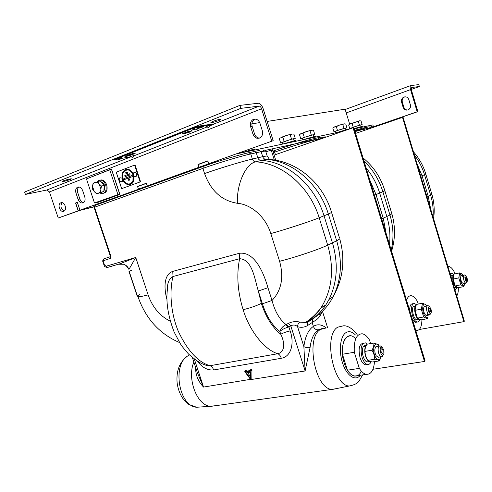 <?xml version="1.0" encoding="UTF-8"?>
<svg xmlns="http://www.w3.org/2000/svg" width="492" height="492" viewBox="0 0 492 492"><rect width="100%" height="100%" fill="white"/><g stroke="black" fill="none" stroke-linecap="round" stroke-linejoin="round"><path stroke-width="0.74" d="M78.302 210.791L79.956 210.195L77.33 202.353L75.682 202.962L78.302 210.791L94.015 206.892M78.191 210.828L58.241 218.03L79.962 210.392L78.191 210.828L75.571 203.005L77.33 202.353L79.956 210.195L94.034 206.708M63.732 211.289L64.065 211.136C67.509 209.451 64.366 201.228 60.873 202.79L60.59 202.919C57.115 204.567 60.215 212.815 63.732 211.289M218.965 120.534L220.951 119.298C219.383 119.285 216.671 119.986 212.827 121.395L210.871 122.625C212.439 122.631 215.139 121.936 218.965 120.534M70.215 179.506L71.358 178.805C69.71 178.873 67.047 179.555 63.376 180.859L62.244 181.554C63.899 181.487 66.555 180.804 70.215 179.506M253.503 119.353L252.753 119.728C250.588 121.364 249.887 123.707 250.643 126.751L253.005 134.236C254.733 138.086 257.218 139.199 260.459 137.576C262.433 135.915 263.054 133.646 262.322 130.761L259.948 123.215C258.583 119.894 256.43 118.603 253.503 119.353M255.17 119.076L254.303 119.495C252.144 121.13 251.437 123.467 252.193 126.499L254.542 133.959C255.502 136.555 257.156 137.932 259.505 138.098M77.724 187.12L77.441 187.243C75.737 188.424 75.251 190.386 75.983 193.122L78.093 199.42C79.396 202.452 81.168 203.553 83.394 202.729C85.03 201.535 85.491 199.604 84.772 196.929L82.656 190.588C81.487 187.784 79.845 186.622 77.724 187.12M79.046 186.972C77.484 188.221 77.059 190.133 77.773 192.729L79.87 199.008C80.663 201.111 81.887 202.317 83.554 202.63M193.75 169.353L148.885 185.533L147.182 185.933L146.302 183.245L137.539 186.431L138.418 189.1L140.128 188.694L79.956 210.195L133.959 190.914M273.189 140.7L208.743 163.719L273.189 140.7L263.115 108.584C261.916 105.294 260.342 103.517 258.392 103.246L239.887 105.386L24.6 192.04L25.412 194.426L46.949 189.986L49.452 191.935L58.241 218.03M271.689 141.001L261.578 108.781C260.975 107.139 260.188 106.247 259.216 106.112L240.828 108.357L25.412 194.426M239.887 105.386L240.828 108.357M217.476 160.798L198.909 167.268L198.055 164.617L207.882 161.044L208.743 163.719L207.827 160.866L197.999 164.439L198.909 167.268L138.418 189.1L137.594 186.597L146.358 183.411L147.182 185.933L157.169 182.544M199.346 164.15L197.999 164.439M138.959 186.105L137.539 186.431M95.995 202.599L96.137 203.018L119.888 194.408L111.5 169.002L87.927 178.338M62.103 202.692C60.036 206.117 60.78 208.866 64.341 210.951M111.506 169.014L87.982 178.319M96.057 202.581L96.192 202.993M407.763 110.011C405.863 110.036 404.565 109.107 403.871 107.219L402.327 102.065C401.853 99.968 402.468 98.338 404.178 97.182L405.082 96.813M404.03 97.022C406.3 96.469 407.893 97.336 408.827 99.618L410.377 104.814C410.838 106.795 410.291 108.381 408.729 109.562C406.195 110.737 404.332 109.999 403.139 107.348L401.589 102.188C401.115 100.085 401.736 98.449 403.446 97.287L404.03 97.022M411.404 87.496L411.269 89.538L417.874 111.635L417.167 111.776L410.549 89.63C409.928 87.244 410.021 85.885 410.826 85.546L418.79 84.624L419.356 86.524L411.3 87.539M411.244 89.458L419.356 86.524M372.53 127.188L417.874 111.635M354.166 128.873L372.868 124.894L373.434 126.776L372.499 127.102L417.167 111.776M349.627 124.039L345.089 109.193L267.144 121.438M259.727 122.606L251.886 123.836M364.498 128.726L354.769 130.847M325.544 137.225L322.967 137.785M315.144 139.494L265.416 150.337M342.303 131.395L236.843 153.811M275.741 160.251L272.433 149.703L265.877 151.844M117.889 194.469L109.747 169.82L86.457 178.91L94.464 202.968L119.636 194.051L111.518 169.469L109.747 169.82M119.636 194.051L94.464 202.968M274.333 160.017L271.178 149.98M244.918 371.066L244.782 371.675L250.649 379.566L250.926 370.654L250.194 370.414L250.176 371.3L245.84 372.02L244.918 371.066M245.84 372.02L246.627 371.152L246.258 370.617L245.496 370.236L244.832 371.091M250.803 379.289L203.522 387.075C198.153 381.405 195.527 375.021 195.65 367.936L195.785 367.911M337.168 388.465L331.811 389.436C314.8 388.637 305.415 337.42 320.581 329.4L326.27 327.936M322.623 328.355L318.367 329.824C313.896 332.93 311.128 338.877 310.058 347.659L305.114 370.974L303.884 346.632C305.624 347.573 307.685 347.918 310.058 347.659M243.116 309.696C237.568 291.596 236.4 274.604 239.616 258.718L173.018 276.498C169.42 290.391 170.355 312.395 178.412 331.565C187.796 351.06 198.338 362.444 210.041 365.71L277.783 353.723C285.668 351.995 284.511 341.411 280.754 334.271L279.856 331.448C272.273 325.532 266.455 316.313 262.408 303.804L258.318 291.018C254.653 279.265 252.39 259.241 239.616 258.718L239.204 253.318C254.85 251.154 263.786 273.238 267.962 287.722L258.318 291.018L261.338 303.386C265.951 317.205 272.427 327.5 280.754 334.271C283.318 332.844 286.449 331.725 290.151 330.919C294.284 342.112 291.91 356.491 281.307 358.287C280.489 355.87 279.308 354.351 277.783 353.723C264.77 349.923 249.715 331.331 243.116 309.696C250.12 308.004 256.191 305.901 261.338 303.386M216.148 405.623L210.189 406.3C196.837 405.31 186.782 378.342 193.86 362.057M361.288 371.073C357.752 380.371 348.096 376.134 344.166 362.862C338.287 345.359 347.038 328.447 355.673 338.933C347.038 328.447 338.287 345.359 344.166 362.862C348.096 376.134 357.752 380.371 361.288 371.073M249.124 152.637L254.259 151.505L256.215 152.711L257.814 157.766C258.374 159.303 259.352 160.158 260.742 160.331C287.26 161.517 314.831 185.023 324.037 215.816L332.457 242.888C338.471 263.632 337.327 282.488 329.013 299.456L325.802 304.991C322.297 310.311 318.146 314.806 313.336 318.472L318.139 315.021M322.82 307.641L323.109 306.516M267.962 287.722L272.027 300.471C274.911 311.51 279.604 319.56 286.11 324.615L288.269 323.41C292.519 321.51 296.368 321.085 299.825 322.137L305.52 322.451L313.336 318.472L312.635 319.21L312.242 322.783L313.379 326.387C314.388 328.853 316.048 329.997 318.367 329.824M205.152 364.959L207.489 365.685L210.041 365.71C211.646 366.269 212.845 367.69 213.639 369.966C207.507 370.421 202.144 367.536 197.556 361.3M167.059 299.886C164.064 289.394 163.246 274.628 172.753 271.387L173.018 276.498C169.156 278.693 167.329 282.74 167.532 288.638C165.699 301.288 167.913 315.778 174.162 332.1L180.373 343.797C181.646 345.907 184.408 349.363 188.651 354.154C194.629 359.326 199.229 362.573 202.47 363.902L205.275 365.002M286.473 324.456L288.884 326.94L287.832 327.254C284.468 328.281 281.811 329.677 279.856 331.448C280.926 328.318 283.011 326.042 286.11 324.615L287.832 327.254M288.269 323.41L290.772 325.845C293.367 324.536 295.637 324.825 297.574 326.725L303.884 346.632C305.12 336.645 308.287 329.892 313.379 326.387C317.371 323.847 321.657 324.363 326.245 327.93M299.825 322.137C298.355 323.213 297.599 324.745 297.574 326.725C301.159 327.74 304.443 327.371 307.414 325.63L307.814 322.014L308.515 321.27C313.379 317.58 317.58 313.035 321.116 307.648L325.802 304.991M327.641 327.844L322.432 311.276M322.094 311.602C320.704 315.304 318.822 318.023 316.448 319.757L307.414 325.63M192.39 357.573L197.409 372.862L203.522 387.075L194.34 359.111M320.034 315.827L319.548 313.884M321.245 312.395L321.473 313.121M250.164 372.204L247.654 372.616L250.114 376.14M246.375 372.788L250.084 378.096L250.164 372.161L247.654 372.616M251.344 379.498L305.114 370.974L290.772 325.845L288.884 326.94L290.151 330.919M250.188 370.562L246.627 371.152M251.83 378.908L251.953 370.279C251.541 369.203 251.074 369.055 250.551 369.83L250.342 370.175M279.597 261.295L270.815 233.577C265.809 217.212 251.492 204.426 237.39 203.288C221.818 200.791 210.877 190.878 204.567 173.553C218.94 168.442 242.328 161.358 252.384 159.045C252.993 160.706 254.044 161.634 255.545 161.825C282.162 163.049 309.88 186.757 319.173 217.772L327.703 245.145C318.988 249.37 295.452 257.291 279.597 261.295C284.007 277.408 281.479 290.464 272.027 300.471L262.408 303.804M203.257 166.444L95.165 205.373L94.089 207.44L110.472 256.615L103.664 258.952L103.08 260.858L104.47 265.022L104.021 265.139L102.631 260.988L110.349 258.38L110.934 256.492L110.472 256.615L110.349 258.38M118.394 264.229L123.701 264.265C126.272 265.188 128.012 266.91 128.929 269.438L128.898 269.352M104.47 265.022L107.717 267.396L120.042 263.749L135.749 257.488L128.929 269.438M137.631 295.563L137.17 296.123L137.563 295.993L139.814 294.351M137.17 296.123L129.009 271.529L129.525 271.141M129.009 271.529L131.788 270.139M383.631 349.726L382.235 347.346C380.334 346.768 379.756 348.459 380.501 352.42C381.232 354.48 382.087 355.335 383.071 354.984C384.092 354.062 384.283 352.309 383.631 349.726M383.213 354.892L382.143 356.62L381.355 356.762C380.248 356.479 379.338 355.267 378.625 353.127C377.641 348.693 378.157 346.251 380.168 345.814L381.362 346.54M381.177 351.835L382.315 353.348C383.157 353.164 383.373 352.149 382.961 350.304L381.823 348.785C380.98 348.969 380.771 349.984 381.177 351.835M350.593 335.876C344.701 336.153 341.989 342.278 342.45 354.252L354.295 352.272C353.76 340.193 356.386 334.031 362.186 333.779C364.793 334.222 367.241 336.325 369.529 340.089L370.611 343.582M342.45 354.252L347.45 370.199L359.32 368.373C361.54 371.897 363.877 373.883 366.331 374.344C371.036 374.517 373.754 370.285 374.492 361.657M347.45 370.199C349.677 373.68 352.038 375.648 354.529 376.091L357.481 375.654M359.32 368.373L354.295 352.272M379.043 346.005L378.785 345.642C374.412 339.388 371.429 351.706 375.943 357.801C377.542 359.898 378.957 360.187 380.193 358.68L380.98 356.817M381.023 356.811L379.393 360.882C378.711 360.206 377.167 359.658 374.75 359.24C374.67 356.11 373.742 353.108 371.958 350.23C373.44 347.659 374.074 345.255 373.852 343.022L378.391 344.824M378.803 357.167L376.405 356.011C373.256 351.762 375.304 343.127 378.385 347.457M378.465 344.812L379.141 345.987M379.393 360.882L372.462 361.971C370.089 361.571 368.526 361.03 367.788 360.347C366.023 357.506 365.095 354.523 364.996 351.393L371.958 350.23M374.75 359.24L367.788 360.347M373.852 343.022L366.946 344.216C365.47 346.719 364.818 349.111 364.996 351.393M371.073 361.7C370.236 363.742 369.062 364.677 367.536 364.492C365.292 363.939 363.459 361.552 362.032 357.333C360.113 348.545 361.202 343.711 365.304 342.832L367.586 344.105M367.1 364.56L365.556 364.8C363.305 364.252 361.472 361.872 360.046 357.653C358.133 348.883 359.228 344.056 363.342 343.17L363.76 343.096M364.086 345.864L366.356 345.304L364.086 345.864M365.716 345.452L366.208 345.612M368.465 361.675L367.296 361.86C363.643 361.651 360.734 350.568 363.33 346.762L366.073 345.907M370.242 361.491L367.887 360.433M367.752 360.285C364.713 357.229 363.686 348.354 366.054 345.858M366.097 167.901C372.259 175.318 376.786 183.713 379.683 193.079L386.841 216.548C389.646 225.883 390.531 235.201 389.498 244.493M313.804 138.701L317.654 137.846L319.542 139.31M430.961 309.056L429.651 306.793C428.298 306.467 427.954 307.894 428.618 311.073C429.245 312.887 429.934 313.681 430.684 313.435C431.429 312.715 431.521 311.258 430.961 309.056M430.58 313.619L429.356 314.972C428.452 314.751 427.677 313.644 427.025 311.657C426.177 308.01 426.466 305.987 427.892 305.594L428.624 305.975M429.129 310.63L430.1 312.014C430.697 311.854 430.814 311.012 430.457 309.486L429.491 308.103C428.895 308.269 428.772 309.111 429.129 310.63M418.262 304.062L417.542 301.694C415.506 298.035 413.403 296.043 411.226 295.71C409.129 295.557 407.579 297.125 406.589 300.421M415.734 330.347L416.484 330.526C419.928 330.507 421.742 326.903 421.933 319.714M426.601 305.846L426.047 305.108C422.653 300.864 421.293 310.729 424.645 315.759C425.887 317.611 426.97 317.998 427.88 316.928L427.265 318.736L421.041 319.88L417.394 318.127L415.02 310.347L421.269 309.154L422.548 303.226L425.721 304.591L426.226 305.231M427.265 318.736L423.649 316.971L421.269 309.154M427.745 313.416C427.314 315.87 426.379 316.165 424.953 314.283C422.345 310.317 423.883 303.14 426.386 307.426M423.649 316.971L417.394 318.127M422.548 303.226L416.337 304.443L415.02 310.347M419.651 319.505C419.135 321.282 418.305 322.125 417.154 322.026C415.322 321.596 413.754 319.413 412.456 315.489C410.783 308.244 411.41 304.228 414.344 303.441L416.257 304.585M416.373 322.174L415.377 322.352L412.603 320.101M409.738 310.716C409.615 306.178 410.556 303.872 412.573 303.785L413.348 303.638M415.832 305.434L415.328 305.557M417.591 319.634L416.835 319.775C413.987 319.751 411.207 309.794 413.188 306.664L415.605 305.944M419.295 319.382L418.981 319.382C415.943 319.351 413.194 308.392 415.58 305.852M413.747 305.962L413.883 306.411M417.075 163.867L422.05 175.767L428.274 196.474L430.648 209.032M363.274 128.037L366.269 127.366L367.862 128.271L368.121 129.113M467.049 278.048L465.85 275.92C464.854 275.735 464.645 276.965 465.235 279.61C465.783 281.24 466.348 281.965 466.945 281.793C467.511 281.215 467.548 279.966 467.049 278.048M466.68 282.242L465.85 283.152C465.106 282.968 464.442 281.953 463.845 280.114C463.101 277.014 463.261 275.286 464.325 274.942L464.799 275.163M465.629 279.272L466.465 280.538L466.662 278.386L465.826 277.113L465.629 279.272M454.903 273.896L454.399 272.217C452.585 268.718 450.77 266.836 448.956 266.578L447.984 266.719M456.773 295.95C457.911 294.271 458.427 291.522 458.304 287.703M462.96 275.231L462.296 274.351C459.633 271.289 459.091 279.468 461.705 283.761C462.72 285.415 463.575 285.846 464.276 285.046L464.811 283.367M464.719 283.939L463.772 286.596L460.856 284.807L458.79 277.9L459.663 272.882L462.474 274.548M463.495 283.638L461.92 282.519C459.756 278.909 460.813 272.832 462.904 276.707M463.772 286.596L458.132 287.74L455.186 285.963L453.126 279.087L458.79 277.9M460.856 284.807L455.186 285.963M459.663 272.882L454.036 274.081L453.126 279.087M456.761 287.267C456.435 288.884 455.82 289.665 454.916 289.622L454.866 289.616M450.377 274.684L451.939 273.324L453.765 274.622M450.075 273.675L451.269 273.472M453.593 274.991L452.837 275.182M455.082 287.543L454.251 287.562M450.998 276.744L451.244 276.055L453.415 275.44M456.711 287.248L456.514 287.254C454.098 287.322 451.49 277.402 453.372 275.317M451.674 275.483L451.785 275.858M198.11 127.772C201.394 126.788 202.224 126.708 200.601 127.545L198.78 128.264L201.449 127.416C203.971 126.173 202.882 126.223 198.178 127.576M198.024 127.975L198.713 127.871L197.907 128.191M194.703 129.414L191.468 130.072M200.238 127.373L197.815 128.332L199.684 127.588L198.085 127.828M194.518 129.347L192.052 129.95M192.021 129.857L192.446 129.79M201.529 126.961L199.174 128.111M199.266 127.656L198.338 127.692M198.288 127.932L197.981 128.055M202.932 126.53L201.314 126.598M200.189 127.151L200.822 127.176M200.588 127.317L200.269 127.465M198.202 128.387L203.627 126.315M193.645 129.205L194.112 129.138M199.832 127.336L199.149 127.434M197.6 128.941L198.331 128.615M126.235 156.241L126.696 156.155L126.278 156.327M126.604 156.296L128.578 155.546M126.788 156.351L129.027 155.466L126.764 156.265M126.118 156.228L131.475 154.513L128.215 155.853L129.396 155.644L134.808 153.615C135.909 152.772 134.039 153.098 129.212 154.605L124.906 156.444L131.469 154.482M133.473 153.664L132.151 153.953C128.941 155.226 136.333 153.172 134.119 153.406L131.173 154.07L132.385 153.99M131.155 153.978L131.733 153.879M134.47 153.369L132.594 153.584M131.942 153.935L131.413 154.279M128.806 155.656L135.392 153.141M125.116 156.315L126.093 156.136M190.49 131.721L191.763 130.817M182.483 133.707L184.002 133.695M184.408 133.652L190.25 131.942L191.782 130.81L187.218 131.825L182.427 133.732L184.432 133.732M197.71 128.48L200.662 127.311L199.057 127.545C200.964 127.041 201.333 127.059 200.176 127.606L197.809 128.547L201.874 127.354C204.838 125.903 203.62 125.946 198.202 127.477M194.451 129.316L191.074 130.232L195.109 129.513M194.002 129.07L193.251 129.365L194.242 129.218M196.751 129.31L197.882 128.935C198.688 128.578 198.54 128.523 197.433 128.787M210.644 125.521L213.448 124.415L196.499 126.899L114.218 159.715L117.114 159.193M121.309 158.436L130.423 156.794M134.691 155.521L206.474 127.17M114.218 159.715L114.076 159.279L196.345 126.426L196.499 126.899M213.448 124.415L213.3 123.953L196.345 126.426M185.17 133.129L186.548 132.797L185.17 133.129M184.678 133.609L189.967 131.985L191.357 130.964L187.231 131.881L182.87 133.609L184.678 133.609M186.517 132.957C189.279 132.01 190.361 131.499 189.758 131.432L184.74 133.234C187.809 132.139 188.325 132.059 186.296 132.994L186.517 132.957M196.929 129.175L197.298 128.91M187.415 132.557L190.047 131.413M187.723 132.286L185.041 132.988M133.043 175.09C132.01 172.262 130.343 170.54 128.037 169.912C123.43 169.986 121.684 173 122.791 178.953C126.063 184.992 129.439 185.736 132.932 181.167L133.043 175.09M131.721 182.981C128.178 185.146 125.282 183.78 123.031 178.885C121.936 173.018 123.664 170.047 128.209 169.968L128.652 170.084M133.369 174.968C129.962 168.621 126.401 167.76 122.68 172.385C121.788 174.42 121.721 176.646 122.471 179.07C123.609 182.169 125.448 184.02 127.988 184.611C132.742 184.395 134.537 181.179 133.369 174.968M133.27 174.008C130.638 169.31 127.576 168.129 124.095 170.46M128.609 177.969L132.576 176.61L128.609 177.969L129.267 179.967L128.541 180.238L127.883 178.239L124.144 179.642L127.92 178.356M121.665 188.651L140.546 181.782L135.054 165.017L134.593 165.103L116.235 172.182L121.665 188.651L140.546 181.782M140.091 181.886L134.593 165.103M127.44 184.488L128.166 184.666C132.631 184.605 134.531 181.646 133.861 175.804M129.882 174.869L125.085 176.677L124.765 175.699L129.556 173.885L130.085 174.924L129.703 173.756L124.734 175.712M125.085 176.677L130.085 174.924M125.681 172.735L127.213 172.077L127.594 173.245L125.909 173.725M125.294 176.733L124.968 176.696M128.941 180.613L129.507 179.906L128.879 177.993M124.353 179.697L124.027 179.66M123.793 178.676L132.194 175.441L132.576 176.61M132.373 176.554L132.053 175.57L123.824 178.664L124.144 179.642M126.032 173.707L125.712 172.723L127.071 172.206L127.391 173.19L126.032 173.707M360.765 125.177L362.149 124.624L359.461 125.177L349.732 128.566L348.631 124.98L350.212 123.781L352.106 123.547L355.083 122.065L358.361 121.561L359.566 120.811L349.363 124.285M353.207 127.164L352.106 123.547M359.461 125.177L358.361 121.561M360.199 120.798L361.054 121.032L362.149 124.624M313.17 135.042L314.745 134.377L313.49 130.331L311.614 130.122L306.375 131.573L312.549 130.103M314.745 134.377L304.296 137.311L300.784 138.812L299.523 134.771L301.098 133.461L303.029 133.24L306.375 131.573L300.311 133.959M304.296 137.311L303.029 133.24M311.331 135.079L310.071 131.001M293.619 139.095L295.262 138.381L293.945 134.156L291.904 133.947L286.338 135.484L292.974 133.929M295.262 138.381L291.528 139.15L290.194 134.888M291.528 139.15L280.674 143.018L279.351 138.799L280.157 137.926M280.907 137.446L286.338 135.484L282.832 137.231L280.907 137.446M284.167 141.493L282.832 137.231M345.452 128.35L346.897 127.76L345.753 124.027L344.142 123.806L339.425 125.122L344.867 123.787M346.897 127.76L337.481 130.423L333.982 131.862L332.832 128.129L334.419 126.893L336.325 126.665L339.425 125.122L333.582 127.397M337.481 130.423L336.325 126.665M343.988 128.357L342.832 124.593M293.583 138.965L293.552 138.873C292.758 138.652 281.012 142.489 282.377 142.526L282.845 144.033M345.421 128.24L345.402 128.178C344.794 128.006 334.369 131.432 335.476 131.438L335.882 132.76M360.734 125.073L360.722 125.023C360.169 124.857 350.126 128.16 351.159 128.16L351.196 128.295M313.133 134.919L313.109 134.839C312.389 134.636 301.147 138.32 302.408 138.344L302.857 139.777M239.912 153.16L254.278 149.088M295.938 140.281L283.103 143.978M362.739 126.186L354.092 128.621M347.5 129.396L336.454 132.637M315.384 136.179L303.238 139.697M210.705 125.109L208.768 127.551L205.945 126.665L210.693 125.239M198.294 126.936L196.308 129.439L193.417 128.529L198.282 127.077M121.542 157.532L119.642 159.838L116.911 158.971L121.53 157.637M134.74 155.171L132.889 157.428L130.226 156.585L134.728 155.269M135.036 176.573C133.473 175.872 132.963 174.715 133.517 173.098L134.162 172.243C136.758 172.354 137.422 173.738 136.161 176.4L134.796 176.48M122.822 179.992L122.231 181.536L120.743 181.769M120.995 181.855C119.378 181.154 118.873 179.98 119.482 178.344L119.9 177.723L122.213 178.153M101.463 186.025L99.126 183.854L97.484 181.53L100.313 180.939L104.279 185.416L101.463 186.025L100.897 189.186C100.694 191.185 99.882 192.483 98.468 193.085L101.02 192.188L100.897 189.186L99.126 183.854C97.791 182.434 96.395 181.966 94.931 182.446L93.093 183.215L92.533 186.357C92.724 184.371 93.523 183.067 94.931 182.446M96.623 193.823L98.468 193.085C97.01 193.547 95.62 193.073 94.298 191.659L92.533 186.357L92.674 189.346L94.298 191.659L96.623 193.823L103.83 191.548L101.02 192.188M104.279 185.416L103.83 191.548M101.014 181.732C104.882 183.836 105.835 186.917 103.874 190.97M97.428 182.569L97.871 182.268M96.715 182.329L98.462 180.509L100.854 180.115C105.934 180.607 108.252 190.834 103.8 193.036L101.272 193.479L99.901 193.005M99.95 180.078L101.801 179.918C106.881 180.41 109.193 190.619 104.741 192.821L103.24 193.307M419.27 329.511L463.913 321.639L464.356 321.196L403.053 117.219L355.556 133.418M463.913 321.639L402.499 117.336M372.961 369.271L424.485 361.472L425.07 360.882L353.748 127.508L274.13 155.115M424.485 361.472L353.016 127.662M252.193 126.499L250.643 126.751M77.773 192.729L75.983 193.122M79.87 199.008L78.093 199.42M254.542 133.959L253.005 134.236M46.845 190.004L130.565 156.923M213.38 124.199L259.13 106.118M261.578 108.781L49.452 191.935M410.605 85.626L345.181 109.501M346.227 112.908L410.549 89.63M403.139 107.348L403.871 107.219M401.589 102.188L402.327 102.065M274.511 151.247L273.017 151.579M362.696 374.879L359.191 380.833C357.832 383.213 354.504 384.941 349.215 386.017C333.035 385.777 323.305 335.064 337.721 327.18L343.404 325.815C349.744 325.237 356.263 332.93 357.167 334.689M360.359 375.23L359.252 376.405C354.191 381.011 346.19 374.726 342.457 362.69C338.65 350.716 340.273 336.596 345.636 332.844C348.723 330.79 351.989 331.503 355.452 334.997M201.523 406.915L196.622 407.259C178.368 406.164 171.942 363.078 188.657 355.495M237.39 203.288C236.56 184.076 245.545 164.162 255.545 161.825L265.834 159.377C264.358 159.193 263.318 158.289 262.722 156.665L252.384 159.045L250.766 153.935C240.674 156.136 217.261 163.19 202.901 168.375L94.532 207.23L110.934 256.492M270.815 233.577C286.59 229.167 310.255 221.425 319.173 217.772L328.349 214.026C319.296 183.682 292.076 160.533 265.834 159.377L269.807 159.494C297.316 161.376 323.232 183.356 331.577 212.489L331.436 212.015M305.514 322.451C311.467 318.472 316.67 313.533 321.116 307.648C332.235 289.714 334.425 268.884 327.703 245.145L336.669 240.803L328.349 214.026L331.577 212.489L339.511 238.06M265.772 151.518L265.606 150.995L261.147 151.659L262.722 156.665L267.156 155.915L267.334 156.351M336.669 240.803L339.769 238.903C345.421 259.432 343.225 278.663 333.182 296.602C341.423 279.843 342.586 261.246 336.669 240.803M317.543 315.477C323.976 310.6 329.191 304.308 333.182 296.602L329.013 299.456M281.307 358.287L213.639 369.966M245.317 371.263L246.258 370.617M250.926 370.654L251.953 370.279M172.753 271.387L239.204 253.318M204.567 173.553L202.901 168.375L203.411 166.388C217.027 161.444 239.204 154.777 248.823 152.704L250.766 153.935L261.147 151.659L259.186 150.472L254.598 151.438M107.717 267.396L109.365 266.879M128.676 268.78C126.413 265.748 124.753 264.241 123.695 264.265L120.042 263.749L107.49 267.433C105.294 267.174 104.138 266.418 104.021 265.145M106.106 266.233L135.749 257.488L148.123 294.905C152.52 307.315 159.925 316.092 170.337 321.239M148.123 294.905C140.54 296.811 137.108 297.236 137.834 296.184M369.793 180.017L376.017 194.549L382.874 191.745C379.135 179.764 372.85 169.562 364.031 161.142M374.424 195.17L376.017 194.549L383.25 218.239L389.959 214.992L382.874 191.745L384.867 190.798L384.775 190.484M391.22 250.127C393.926 238.675 393.508 226.966 389.959 214.992L391.878 213.817L391.706 213.264M381.694 218.946L383.25 218.239L386.165 233.577M322.949 138.129L315.274 139.808C307.685 141.468 287.918 147.459 274.641 152.133L274.966 150.441C287.562 145.983 306.288 140.318 313.527 138.762L315.274 139.808L315.55 140.7M275.434 154.66L274.641 152.133L273.337 152.594M272.888 151.167L274.868 150.472M323.09 138.08L321.337 137.077L317.961 137.778M433.022 216.923C433.581 209.66 432.794 202.446 430.666 195.275L424.504 174.74L420.801 176.265M425.746 173.904L424.504 174.74C422.327 167.551 418.969 161.007 414.442 155.109M413.434 151.757C419.19 158.233 423.317 165.687 425.808 174.119L431.927 194.506L427.044 197.052M433.581 218.786C434.762 210.594 434.208 202.501 431.927 194.506L431.81 194.125M354.609 130.319L363.028 128.092L364.615 129.009L364.972 130.189M372.77 127.52L364.615 129.009L354.996 131.585M370.87 128.172L369.123 126.776L366.552 127.311M194.672 123.584L193.215 124.169M117.963 154.463L116.702 154.968M254.303 119.495L252.753 119.728M78.825 186.954L77.441 187.243M61.758 202.655L60.59 202.919M46.949 189.986L130.583 156.942M213.387 124.224L259.216 106.112M403.446 97.287L404.178 97.182M156.979 182.68L160.398 181.88M250.649 379.566L251.535 379.443M210.189 406.3L196.622 407.259L188.762 404.424L182.969 398.686C179.734 393.895 177.766 388.409 177.071 382.241C176.284 370.845 179.543 362.309 186.855 356.626M349.215 386.017L332.155 389.479M269.456 159.408L267.156 155.915L265.606 150.995C264.044 149.74 266.922 149.064 261.615 151.561M305.52 322.451L307.814 322.014L312.635 319.21M331.811 389.436L210.785 406.374M94.845 205.527L94.083 207.421M103.418 259.081L102.631 260.981M138 296.701C145.644 318.632 159.506 333.927 179.605 342.586M137.299 295.87L129.199 271.467M382.235 347.346L381.011 346.214M379.412 345.944L376.116 346.497M381.509 348.84L381.823 348.785M366.331 374.344L354.529 376.091M381.355 356.762L378.047 357.29M383.071 354.984L382.143 356.62M378.785 345.642L378.317 344.671M380.193 358.68L380.027 359.646M367.536 364.492L365.556 364.8M369.677 361.485L367.296 361.86M405.734 296.83L405.303 296.202M391.577 251.295C395.353 238.934 395.451 226.443 391.878 213.817L384.867 190.798C380.814 177.452 373.545 166.511 363.059 157.963M322.955 137.772C326.473 136.136 324.363 136.739 325.729 137.157M429.651 306.793L428.446 305.827M427.413 305.692L424.448 306.264M416.484 330.526L415.826 330.642M429.356 314.972L426.386 315.526M430.684 313.435L429.848 314.874M426.047 305.108L425.721 304.591M427.88 316.928L427.689 317.887M417.154 322.026L415.377 322.352M418.981 319.382L416.835 319.775M370.439 127.157C371.688 126.192 372.401 126.272 372.573 127.391L372.628 127.569M465.85 275.92L464.7 275.089M463.999 275.01L461.318 275.575M465.85 283.152L463.163 283.706M466.945 281.793L466.182 283.084M462.296 274.351L462.062 274.026M464.276 285.046L464.073 285.975M456.514 287.254L454.571 287.648M293.552 138.873L294.062 140.509M239.832 152.735L239.961 153.141M251.922 148.369L252.218 149.291M345.402 128.178L345.851 129.648M360.722 125.023L361.153 126.438M313.109 134.839L313.601 136.413M254.579 150.042L254.235 148.947M295.901 140.171L296.221 141.192M362.721 126.118L362.985 126.998M315.36 136.081L315.661 137.059M103.8 193.036L104.741 192.821"/></g></svg>
